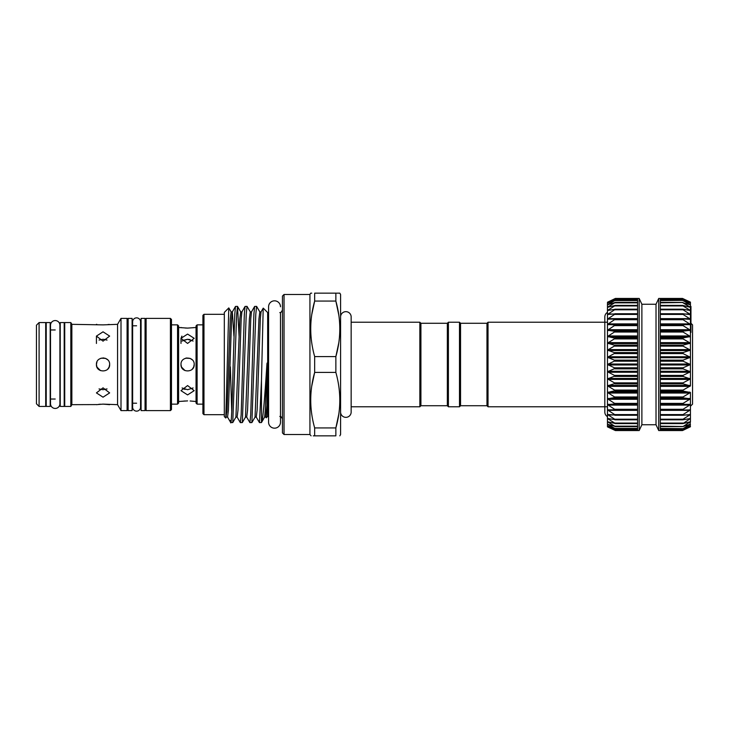 <?xml version="1.0" encoding="UTF-8"?>
<svg xmlns="http://www.w3.org/2000/svg" width="729" height="729" viewBox="0 0 729 729"><rect width="100%" height="100%" fill="white"/><g stroke="black" fill="none" stroke-linecap="round" stroke-linejoin="round"><path stroke-width="1.09" d="M55.213 320.56A4.702 4.702 0 0 0 50.511 325.262L50.511 403.738A4.702 4.702 0 0 0 55.213 408.44A4.702 4.702 0 0 0 59.915 403.738L59.915 325.262A4.702 4.702 0 0 0 55.213 320.56M136.596 411.138A3.964 3.964 0 0 0 140.56 407.174L140.56 321.826A3.964 3.964 0 0 0 136.596 317.862A3.964 3.964 0 0 0 132.632 321.826L132.632 407.174A3.964 3.964 0 0 0 136.596 411.138M607.467 312.358A5.285 5.285 0 0 0 604.824 316.942L604.824 412.058A5.285 5.285 0 0 0 607.467 416.642M488.029 406.782L488.029 322.218L486.972 323.275L486.972 405.725L488.029 406.782L607.467 406.782M101.085 358.185L105.559 358.395L103.053 357.893M96.93 361.976L96.428 364.5C96.018 355.989 110.043 355.962 109.642 364.5C110.052 373.029 96.028 373.02 96.428 364.5L96.939 367.024M190.105 358.386L186.478 357.985M121.005 410.609L121.005 318.391L127.083 318.391L127.083 410.609L121.005 410.609L117.569 404.668L117.569 324.332L103.035 324.879L71.861 324.332L70.831 322.564L64.726 322.564L64.726 406.436L70.831 406.436L70.831 322.564M107.746 324.605L109.177 324.414M107.045 340.06L103.035 339.295L105.568 339.577M103.035 331.813L109.642 336.096L103.035 341.154L96.428 336.096L103.035 331.813M107.692 359.816L105.596 358.413M100.52 389.423L99.035 388.94L103.035 389.705L107.045 388.94M103.035 387.846L109.642 392.904L103.035 397.187L96.428 392.904L103.035 387.846M109.642 404.668L103.035 404.121L117.569 404.668M196.046 327.503L187.59 328.105L178.605 327.503M192.301 327.795L193.641 327.603M193.112 341.035L187.59 339.295L190.123 339.577M187.59 334.092L194.196 338.338L187.59 343.432L180.983 338.338L187.59 334.092M192.256 359.816L190.16 358.413M190.123 358.395L185.685 358.176M180.983 364.5C180.573 355.989 194.607 355.962 194.196 364.5C194.607 373.029 180.582 373.02 180.983 364.5L181.485 367.024M182.077 387.965L187.59 389.705L193.112 387.965M187.59 385.568L194.196 390.662L187.59 394.908L180.983 390.662L187.59 385.568M190.114 400.986L196.046 401.497M128.14 325.79L127.083 325.79M128.14 403.21L127.083 403.21M141.089 325.79L140.56 325.79M136.596 325.79L132.104 325.79M141.089 403.21L140.56 403.21M136.596 403.21L132.104 403.21M46.228 329.964L45.699 329.964M46.228 399.036L45.699 399.036M60.234 329.964L59.915 325.262M55.213 329.964L50.192 329.964M60.234 399.036L59.915 403.738M55.213 399.036L50.192 399.036M64.726 329.964L64.198 329.964M64.726 399.036L64.198 399.036M280.474 306.763A5.941 5.941 0 0 0 274.523 300.822A5.941 5.941 0 0 0 268.582 306.763L268.582 422.237A5.941 5.941 0 0 0 274.523 428.178A5.941 5.941 0 0 0 280.474 422.237L280.474 312.468M268.582 416.45L267.661 416.45L267.661 312.55L263.242 308.139L261.037 311.894L260.317 318.883L257.127 410.117L256.253 417.106L255.041 417.106L251.888 422.565L255.797 314.153L256.599 306.371L259.825 311.894L258.95 318.883L255.041 417.106M420.915 405.725L420.915 323.275L447.342 323.275L447.342 405.725L420.915 405.725L419.858 406.782L419.858 322.218L351.159 322.218M339.823 435.842L340.589 434.52L340.589 294.48L339.823 293.158L337.226 293.158M336.57 293.158L335.859 293.158C341.099 293.158 341.099 293.158 335.859 293.158L335.859 301.068L338.83 315.183M338.757 342.967L335.859 356.59C341.099 338.183 341.099 319.676 335.859 301.068L314.664 301.068C309.424 319.466 309.424 337.974 314.664 356.59L335.859 356.59L335.859 372.41L314.664 372.41L314.664 356.59M224.322 364.5L224.322 312.395L228.797 307.92L225.817 418.027L224.322 416.605L224.322 364.5M233.945 336.279L232.341 311.894L231.129 311.894L228.797 307.92M256.599 306.371L254.621 306.435L253.902 314.153L250.712 414.847L249.919 422.629L246.684 417.106L245.482 417.106L242.32 422.565L246.229 314.153L247.031 306.371L250.266 311.894L249.382 318.883L245.482 417.106M247.031 306.371L245.062 306.435L244.333 314.153L241.153 414.847L240.351 422.629L237.116 417.106L235.914 417.106L232.761 422.565L236.67 314.153L237.536 306.435L239.085 336.279M237.463 306.371L235.494 306.435L234.774 314.153L233.18 364.5C232.223 401.46 231.339 432.024 230.346 420.378M249.919 422.629L251.888 422.565M240.351 422.629L242.32 422.565M230.346 366.86L231.731 411.493M235.494 306.435L232.341 311.894L231.622 318.883L228.432 410.117L227.557 417.106L230.71 422.565L232.761 422.565M266.932 405.315L265.821 417.106L266.276 417.826L266.932 405.315L267.233 364.5C267.169 362.687 267.069 362.559 266.932 364.117L266.905 364.5C265.01 392.995 263.187 419.74 261.474 422.528L261.474 380.119L263.196 308.157M311.073 435.842L309.934 434.52L309.934 294.48L284.037 294.48L284.037 434.52L282.451 432.935L282.451 296.065L284.037 294.48M311.802 314.409L314.664 301.068L314.664 293.158C309.424 293.158 309.424 293.158 314.664 293.158L335.859 293.158M311.739 293.158L310.7 293.158L309.934 294.48M311.875 343.733L311.693 342.475M340.589 412.058A5.285 5.285 0 0 0 345.874 417.343A5.285 5.285 0 0 0 351.159 412.058L351.159 316.942A5.285 5.285 0 0 0 345.874 311.657A5.285 5.285 0 0 0 340.589 316.942M224.322 314.299L203.974 314.299L203.974 414.701L224.322 414.701M203.974 414.701L202.917 413.644L202.917 315.356L203.974 314.299M202.917 324.861L197.103 324.861L197.103 404.139L202.917 404.139M187.59 400.895L178.605 401.497M177.548 324.861L178.605 325.918L178.605 403.082L177.548 404.139L177.548 324.861L171.479 324.861M177.548 404.139L171.479 404.139M170.422 410.609L170.422 318.391L146.11 318.391L146.11 410.609L170.422 410.609L171.479 409.552L171.479 319.448L170.422 318.391M146.11 325.79L145.053 325.79M146.11 403.21L145.053 403.21M117.569 324.332L121.005 318.391M96.921 404.586L71.861 404.668L71.861 324.332M96.428 404.668L103.035 404.121M71.861 404.668L70.831 406.436M45.699 406.436L45.699 322.564L39.093 322.564L39.093 406.436L45.699 406.436M39.093 406.436L36.45 403.793L36.45 325.207L39.093 322.564M197.103 404.139L196.046 403.082L196.046 325.918L197.103 324.861M64.198 406.436L64.198 322.564L60.234 322.564L60.234 406.436L64.198 406.436M50.192 406.436L50.192 322.564L46.228 322.564L46.228 406.436L50.192 406.436M145.053 318.391L145.053 410.609L141.089 410.609L141.089 318.391L145.053 318.391M132.104 318.391L132.104 410.609L128.14 410.609L128.14 318.391L132.104 318.391M447.342 323.275L448.399 322.218L459.489 322.218L460.546 323.275L460.546 405.725L486.972 405.725M459.489 322.218L459.489 406.782L460.546 405.725M448.399 322.218L448.399 406.782L459.489 406.782M607.467 426.866L615.394 430.557L607.467 426.866M656.018 304.257L658.724 298.443L660.31 298.443L660.31 430.557L658.724 430.557L656.018 424.743L656.018 304.257L641.885 304.257L639.178 298.443L615.394 298.443L607.467 302.243L615.385 298.881L607.467 303.082L615.385 300.211L607.467 304.758L615.385 302.398L607.467 307.237L615.385 305.433L607.467 310.49L615.385 309.269L607.467 314.481L615.385 313.853L607.467 319.138L615.385 319.111L607.467 324.414L615.385 324.997L607.467 330.228L615.385 331.403L607.467 336.516L615.385 338.265L607.467 343.168L615.385 345.482L607.467 350.12L615.385 352.954L607.467 357.265L615.385 360.582L607.467 364.5L615.385 368.263L607.467 371.735L615.385 375.891L607.467 378.88L615.385 383.372L607.467 385.832L615.385 390.589L607.467 392.484L615.385 397.46L607.467 398.772L615.385 403.884L607.467 404.586L615.385 409.771L607.467 409.862L615.385 415.047L607.467 414.519L615.385 419.649L607.467 418.51L615.385 423.494L607.467 421.763L615.385 426.547L607.467 424.242L615.385 428.752L607.467 425.918L615.385 430.101L607.467 426.757L607.94 426.948L607.467 426.757L607.467 425.918L607.94 426.046L607.467 425.918L607.467 424.242L607.94 424.314L607.467 424.242L607.467 421.763L607.94 421.772L607.467 421.763L607.467 319.138L607.94 319.32M656.018 424.743L641.885 424.743L639.178 430.557L614.866 429.928M615.385 428.752L614.866 428.652M615.385 426.547L614.866 426.52M615.385 423.494L614.866 423.54M615.385 419.649L614.866 419.767M615.385 415.047L614.866 415.248M615.385 409.771L614.866 410.035M637.593 430.11L637.593 298.89L615.385 298.881M690.436 302.134L682.508 298.443L690.436 302.134M690.436 303.082L683.037 299.072L690.436 302.243L690.436 304.758L683.037 300.585L689.962 302.954M690.436 304.768L690.436 307.237L683.037 302.836L689.962 304.686M690.436 307.255L690.436 310.49L683.037 305.925L683.037 305.46L689.962 307.228M689.962 310.545L690.436 310.49L690.436 314.481L683.037 309.798L683.037 309.233L690.436 310.508L690.964 309.889L690.964 306.39L690.436 306.39M690.436 314.5L690.436 319.138L683.037 314.418L683.037 313.752L689.962 314.591M690.436 319.165L690.436 324.414L683.037 319.712L683.037 318.965L689.962 319.32M690.436 324.441L690.436 330.228L683.037 325.617L683.037 324.788L690.436 324.441M690.436 330.264L690.436 336.516L683.037 332.041L683.037 331.148L690.436 330.264M690.436 336.543L690.436 343.168L683.037 338.912L683.037 337.955L690.436 336.543M690.436 343.204L690.436 350.12L683.037 346.12L683.037 345.127L690.436 343.204M660.31 430.31L683.037 430.31L690.436 426.757L683.037 429.928L690.436 425.927L683.037 428.652L690.436 424.251L683.037 426.52L690.436 421.781L683.037 423.54L690.436 418.528L683.037 419.767L683.037 419.202L690.436 414.546L683.037 415.248L683.037 414.582L690.436 409.889L683.037 410.035L683.037 409.288L690.436 404.613L683.037 404.212L683.037 403.383L690.436 398.799L683.037 397.852L683.037 396.959L690.436 392.521L683.037 391.045L683.037 390.088L690.436 385.869L683.037 383.873L683.037 382.88L690.436 378.916L683.037 376.437L683.037 375.417L690.436 371.781L683.037 368.847L683.037 367.808L690.436 364.536L683.037 361.192L683.037 360.153L690.436 357.301L683.037 353.583L683.037 352.563L690.436 350.157L690.436 330.228M690.436 392.484L690.436 409.862L689.962 409.68M690.436 409.862L690.436 414.519L689.962 414.409M690.436 414.519L690.436 418.51L689.962 418.455M690.436 418.51L690.436 421.763L689.962 421.772L690.436 421.745M690.436 421.763L689.962 424.314M690.436 424.242L689.962 426.046M690.436 425.918L689.962 426.948M690.436 406.253L692.55 404.139L692.55 324.861L690.964 323.275M641.885 424.743L641.885 304.257M639.178 430.557L639.178 298.443M658.724 430.557L658.724 298.443M683.037 429.928L660.31 429.809M683.037 428.652L660.31 428.415M683.037 426.52L660.31 426.164M683.037 423.54L683.037 423.075L660.31 423.075M683.037 419.767L683.037 419.202L660.31 419.202M683.037 415.248L683.037 414.582L660.31 414.582M683.037 410.035L683.037 409.288L660.31 409.288M660.31 319.712L683.037 319.712L683.037 318.965M660.31 314.418L683.037 314.418L683.037 313.752M660.31 309.798L683.037 309.798L683.037 309.233M660.31 305.925L683.037 305.925L683.037 305.46M660.31 302.836L683.037 302.48M660.31 300.585L683.037 300.348M660.31 299.191L683.037 299.072M690.436 332.415L690.964 332.415L690.964 309.889M690.436 426.757L682.508 430.557L660.31 430.557M690.436 350.12L690.436 385.832M690.964 312.449L690.436 312.449M690.964 313.333L690.436 313.333L690.436 314.481M690.964 317.598L690.436 317.598M690.964 317.771L690.436 317.771L690.436 319.138M690.964 322.027L690.436 322.027M690.964 322.92L690.436 322.92L690.436 324.414M690.964 309.36L690.436 309.36L690.436 308.03L690.964 308.03M690.964 306.59L690.436 307.237M690.964 307.984L690.436 307.984M607.467 319.138L607.467 303.082L607.94 302.954M614.866 300.348L637.593 300.202M608.815 304.403L607.94 304.686M614.866 302.48L615.385 302.398M609.444 306.845L607.94 307.228M614.866 305.46L615.385 305.433M610.501 310.053L607.94 310.053L607.467 310.49L607.94 310.545M614.866 309.233L615.385 309.269M607.467 314.481L607.94 314.591M614.866 313.752L615.385 313.853M614.866 318.965L615.385 319.111M607.94 409.68L607.467 409.862M607.94 414.409L607.467 414.519M607.94 418.455L607.467 418.51M608.068 427.003L607.467 426.757M607.94 302.052L607.467 303.082L608.387 302.781M637.593 298.69L615.394 298.443L608.068 301.997M103.035 339.295L99.035 340.06L103.035 339.295M98.36 369.166L96.939 367.042L100.493 370.596M107.71 369.166L109.122 367.061L109.642 364.5M182.933 340.397L187.59 339.295L182.077 341.035M182.915 369.166L181.503 367.061L185.048 370.596M192.274 369.156L193.677 367.07M193.695 367.024L194.196 364.5M185.075 389.423L182.924 388.603M100.456 404.203L98.643 404.358M96.428 324.332L96.921 324.414M185.038 400.986L183.198 401.16M180.983 327.503L181.475 327.594M185.111 328.014L187.59 328.105M181.876 336.105L180.983 338.338L180.983 343.441M338.757 414.309L335.859 427.932L335.859 435.842L314.664 435.842L314.664 427.932L335.859 427.932C341.099 409.534 341.099 391.026 335.859 372.41M311.766 386.033L314.664 372.41C309.424 390.817 309.424 409.324 314.664 427.932M335.859 435.842C341.099 435.842 341.099 435.842 335.859 435.842C341.099 435.842 341.099 435.842 335.859 435.842M314.664 435.842C309.424 435.842 309.424 435.842 314.664 435.842L313.288 435.842M338.639 385.267L338.83 386.525M311.875 415.083L311.693 413.817M261.474 380.119L259.478 422.629L256.253 417.106M259.478 422.629L261.474 422.528M637.593 423.54L615.394 423.54M637.593 419.767L615.34 419.767M615.066 415.257L637.593 415.257L615.221 415.248M637.593 410.035L615.039 410.035M637.593 404.212L614.866 404.212M637.593 397.852L614.866 397.852M637.593 391.045L614.866 391.045M637.593 383.873L614.866 383.873M637.593 376.437L614.866 376.437M637.593 368.847L614.866 368.847M637.593 361.192L614.866 361.192M637.593 353.583L614.866 353.583M637.593 346.12L614.866 346.12M637.593 338.912L614.866 338.912M637.593 332.041L614.866 332.041M637.593 325.617L614.866 325.617M637.593 319.712L614.866 319.712M637.593 314.418L614.866 314.418M637.593 309.798L614.866 309.798M637.593 305.925L614.866 305.925M637.593 302.836L614.866 302.836M637.593 300.585L614.866 300.585M637.593 299.191L614.866 299.191M689.087 304.403L689.962 304.403M688.458 306.845L689.962 306.845M687.401 310.053L689.962 310.053M685.151 314.008L689.962 314.008M660.31 318.646L689.962 318.646M660.31 323.895L689.962 323.895M660.31 329.699L689.962 329.699M660.31 335.969L689.962 335.969M660.31 342.63L689.962 342.63M660.31 349.592L689.962 349.592M660.31 356.745L689.962 356.745M660.31 364.008L689.962 364.008M660.31 371.28L689.962 371.28M660.31 378.451L689.962 378.451M660.31 385.441L689.962 385.441M660.31 392.147L689.962 392.147M660.31 398.481L689.962 398.481M660.31 404.349L689.962 404.349M660.31 298.69L683.037 298.69M689.087 424.597L689.962 424.597M688.458 422.155L689.962 422.155M687.401 418.947L689.962 418.947M660.31 423.54L682.508 423.54M685.151 414.992L689.962 414.992M660.31 419.767L682.554 419.767M660.31 410.354L689.962 410.354M682.836 415.257L660.31 415.257L682.681 415.248M660.31 405.105L689.962 405.105M660.31 410.035L682.863 410.035M660.31 399.301L689.962 399.301M660.31 403.383L683.037 403.383M660.31 404.212L683.037 404.212M660.31 393.031L689.962 393.031M660.31 396.959L683.037 396.959M660.31 397.852L683.037 397.852M660.31 386.37L689.962 386.37M660.31 390.088L683.037 390.088M660.31 391.045L683.037 391.045M660.31 379.408L689.962 379.408M660.31 382.88L683.037 382.88M660.31 383.873L683.037 383.873M660.31 372.255L689.962 372.255M660.31 375.417L683.037 375.417M660.31 376.437L683.037 376.437M660.31 364.992L689.962 364.992M660.31 367.808L683.037 367.808M660.31 368.847L683.037 368.847M660.31 357.72L689.962 357.72M660.31 360.153L683.037 360.153M660.31 361.192L683.037 361.192M660.31 350.549L689.962 350.549M660.31 352.563L683.037 352.563M660.31 353.583L683.037 353.583M660.31 343.559L689.962 343.559M660.31 345.127L683.037 345.127M660.31 346.12L683.037 346.12M660.31 336.853L689.962 336.853M660.31 337.955L683.037 337.955M660.31 338.912L683.037 338.912M660.31 330.519L689.962 330.519M660.31 331.148L683.037 331.148M660.31 332.041L683.037 332.041M660.31 324.651L689.962 324.651M660.31 324.788L683.037 324.788M660.31 325.617L683.037 325.617M660.31 318.965L682.863 318.965M682.836 313.743L660.31 313.743L682.681 313.752M660.31 309.233L682.554 309.233M660.31 305.46L682.508 305.46M637.593 309.233L615.349 309.233M612.752 314.008L607.94 314.008M615.066 313.743L637.593 313.743L615.221 313.752M637.593 318.646L607.94 318.646M637.593 318.965L615.039 318.965M637.593 323.895L607.94 323.895M637.593 324.651L607.94 324.651M637.593 324.788L614.866 324.788M637.593 329.699L607.94 329.699M637.593 330.519L607.94 330.519M637.593 331.148L614.866 331.148M637.593 335.969L607.94 335.969M637.593 336.853L607.94 336.853M637.593 337.955L614.866 337.955M637.593 342.63L607.94 342.63M637.593 343.559L607.94 343.559M637.593 345.127L614.866 345.127M637.593 349.592L607.94 349.592M637.593 350.549L607.94 350.549M637.593 352.563L614.866 352.563M637.593 356.745L607.94 356.745M637.593 357.72L607.94 357.72M637.593 360.153L614.866 360.153M637.593 364.008L607.94 364.008M637.593 364.992L607.94 364.992M637.593 367.808L614.866 367.808M637.593 371.28L607.94 371.28M637.593 372.255L607.94 372.255M637.593 375.417L614.866 375.417M637.593 378.451L607.94 378.451M637.593 379.408L607.94 379.408M637.593 382.88L614.866 382.88M637.593 385.441L607.94 385.441M637.593 386.37L607.94 386.37M637.593 390.088L614.866 390.088M637.593 392.147L607.94 392.147M637.593 393.031L607.94 393.031M637.593 396.959L614.866 396.959M637.593 398.481L607.94 398.481M637.593 399.301L607.94 399.301M637.593 403.383L614.866 403.383M637.593 404.349L607.94 404.349M637.593 405.105L607.94 405.105M637.593 409.288L614.866 409.288M637.593 410.354L607.94 410.354M637.593 414.582L614.866 414.582M612.752 414.992L607.94 414.992M637.593 419.202L614.866 419.202M610.501 418.947L607.94 418.947M637.593 423.075L614.866 423.075M609.444 422.155L607.94 422.155M637.593 426.164L614.866 426.164M608.815 424.597L607.94 424.597M637.593 428.415L614.866 428.415M637.593 429.809L614.866 429.809M637.593 430.31L614.866 430.31M254.621 306.435L251.469 311.894L250.758 318.883L247.568 410.117L246.684 417.106M245.062 306.435L241.9 311.894L241.19 318.883L238 410.117L237.116 417.106M226.956 412.04L226.509 403.009M266.932 364.117L265.32 410.117L264.609 417.106L261.456 422.565M241.9 311.894L240.698 311.894L239.814 318.883L235.914 417.106M231.129 311.894L230.255 318.883L227.065 410.117L225.817 418.027M268.582 312.55L267.661 312.55M420.915 323.275L419.858 322.218M279.808 416.45C280.592 415.986 281.467 416.87 282.451 419.093M447.342 405.725L448.399 406.782M637.593 430.557L615.394 430.557M637.593 428.798L615.358 428.798M637.593 426.611L615.312 426.611M637.593 423.604L615.24 423.604M637.593 419.804L615.167 419.804M637.593 410.044L614.948 410.044M660.31 298.443L682.508 298.443M660.31 430.119L682.517 430.119M660.31 428.798L682.544 428.798M660.31 426.611L682.59 426.611M660.31 423.604L682.654 423.604M660.31 419.804L682.736 419.804M660.31 410.044L682.945 410.044M660.31 318.956L682.945 318.956M660.31 309.196L682.736 309.196M660.31 305.396L682.654 305.396M660.31 302.389L682.59 302.389M660.31 300.202L682.544 300.202M660.31 298.881L682.517 298.881M637.593 302.389L615.312 302.389M637.593 305.396L615.24 305.396M637.593 309.196L615.158 309.196M637.593 318.956L614.948 318.956M460.546 323.275L486.972 323.275M279.808 312.55C280.592 313.014 281.467 312.13 282.451 309.907M309.934 434.52L284.037 434.52M267.661 416.45L266.276 417.826M240.698 311.894L237.536 306.435M265.821 417.106L264.609 417.106M261.037 311.894L259.825 311.894M251.469 311.894L250.266 311.894M227.557 417.106L226.345 417.106M419.858 406.782L351.159 406.782M280.474 422.237L280.474 416.532M96.428 343.441L96.428 336.096M607.467 322.218L488.029 322.218"/></g></svg>
